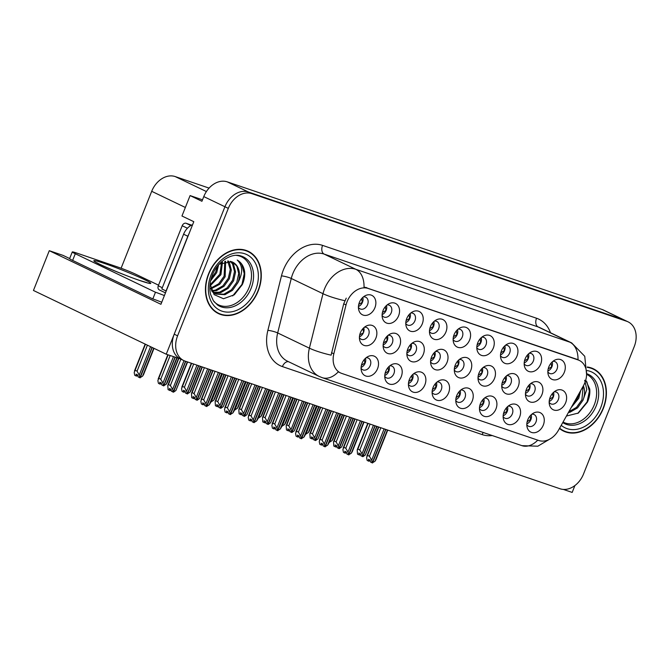 <?xml version="1.0" encoding="UTF-8"?>
<svg xmlns="http://www.w3.org/2000/svg" width="669" height="669" viewBox="0 0 669 669"><rect width="100%" height="100%" fill="white"/><g stroke="black" fill="none" stroke-linecap="round" stroke-linejoin="round"><path stroke-width="1" d="M405.774 323.42A6.473 4.909 115.6 0 0 407.471 325.017A6.473 4.909 115.6 0 0 414.939 320.76A6.473 4.909 115.6 0 0 413.082 313.343A6.473 4.909 115.6 0 0 410.774 313.008M410.164 313.535A6.473 4.909 -64.4 0 1 409.863 318.327A6.473 4.909 -64.4 0 1 405.807 322.617M406.735 318.561A10.788 8.179 115.6 0 0 406.016 325.711A10.788 8.179 115.6 0 0 413.467 331.515A10.788 8.179 115.6 0 0 422.273 323.855A10.788 8.179 115.6 0 0 421.445 313.309A10.788 8.179 115.6 0 0 412.706 311.771A10.788 8.179 115.6 0 0 406.735 318.561M432.099 392.394A6.473 4.909 115.6 0 0 433.796 393.982A6.473 4.909 115.6 0 0 441.264 389.734A6.473 4.909 115.6 0 0 439.408 382.308A6.473 4.909 115.6 0 0 437.1 381.982M436.489 382.509A6.473 4.909 -64.4 0 1 436.188 387.301A6.473 4.909 -64.4 0 1 432.132 391.591M433.06 387.535A10.788 8.179 115.6 0 0 432.341 394.677A10.788 8.179 115.6 0 0 439.792 400.488A10.788 8.179 115.6 0 0 448.598 392.828A10.788 8.179 115.6 0 0 447.77 382.283A10.788 8.179 115.6 0 0 439.031 380.736A10.788 8.179 115.6 0 0 433.06 387.535M358.417 307.297A6.473 4.909 115.6 0 0 360.114 308.894A6.473 4.909 115.6 0 0 367.582 304.638A6.473 4.909 115.6 0 0 365.726 297.22A6.473 4.909 115.6 0 0 363.418 296.885M362.807 297.412A6.473 4.909 -64.4 0 1 362.506 302.204A6.473 4.909 -64.4 0 1 358.45 306.494M359.378 302.438A10.788 8.179 115.6 0 0 358.659 309.588A10.788 8.179 115.6 0 0 366.11 315.392A10.788 8.179 115.6 0 0 374.916 307.732A10.788 8.179 115.6 0 0 374.088 297.187A10.788 8.179 115.6 0 0 365.349 295.648A10.788 8.179 115.6 0 0 359.378 302.438M525.449 394.175A6.473 4.909 115.6 0 0 527.147 395.764A6.473 4.909 115.6 0 0 534.615 391.516A6.473 4.909 115.6 0 0 532.75 384.09A6.473 4.909 115.6 0 0 530.45 383.755M529.84 384.282A6.473 4.909 -64.4 0 1 529.539 389.074A6.473 4.909 -64.4 0 1 525.474 393.364M526.411 389.308A10.788 8.179 115.6 0 0 525.683 396.458A10.788 8.179 115.6 0 0 533.134 402.261A10.788 8.179 115.6 0 0 541.949 394.601A10.788 8.179 115.6 0 0 541.121 384.056A10.788 8.179 115.6 0 0 532.382 382.517A10.788 8.179 115.6 0 0 526.411 389.308M430.568 361.87A6.473 4.909 115.6 0 0 432.266 363.459A6.473 4.909 115.6 0 0 439.734 359.211A6.473 4.909 115.6 0 0 437.877 351.785A6.473 4.909 115.6 0 0 435.569 351.459M434.959 351.986A6.473 4.909 -64.4 0 1 434.658 356.778A6.473 4.909 -64.4 0 1 430.602 361.059M431.53 357.012A10.788 8.179 115.6 0 0 430.811 364.153A10.788 8.179 115.6 0 0 438.254 369.957A10.788 8.179 115.6 0 0 447.068 362.297A10.788 8.179 115.6 0 0 446.24 351.76A10.788 8.179 115.6 0 0 437.501 350.213A10.788 8.179 115.6 0 0 431.53 357.012M503.138 416.578A6.473 4.909 115.6 0 0 504.836 418.167A6.473 4.909 115.6 0 0 512.295 413.919A6.473 4.909 115.6 0 0 510.439 406.493A6.473 4.909 115.6 0 0 508.131 406.167M507.52 406.693A6.473 4.909 -64.4 0 1 507.219 411.485A6.473 4.909 -64.4 0 1 503.163 415.775M504.1 411.719A10.788 8.179 115.6 0 0 503.372 418.861A10.788 8.179 115.6 0 0 510.823 424.673A10.788 8.179 115.6 0 0 519.637 417.013A10.788 8.179 115.6 0 0 518.801 406.468A10.788 8.179 115.6 0 0 510.071 404.921A10.788 8.179 115.6 0 0 504.1 411.719M526.812 424.639A6.473 4.909 115.6 0 0 528.51 426.228A6.473 4.909 115.6 0 0 535.978 421.98A6.473 4.909 115.6 0 0 534.113 414.554A6.473 4.909 115.6 0 0 531.813 414.228M531.203 414.755A6.473 4.909 -64.4 0 1 530.902 419.547A6.473 4.909 -64.4 0 1 526.837 423.837M527.774 419.781A10.788 8.179 115.6 0 0 527.055 426.922A10.788 8.179 115.6 0 0 534.498 432.734A10.788 8.179 115.6 0 0 543.312 425.074A10.788 8.179 115.6 0 0 542.484 414.529A10.788 8.179 115.6 0 0 533.745 412.982A10.788 8.179 115.6 0 0 527.774 419.781M453.13 339.543A6.473 4.909 115.6 0 0 454.828 341.14A6.473 4.909 115.6 0 0 462.296 336.883A6.473 4.909 115.6 0 0 460.439 329.466A6.473 4.909 115.6 0 0 458.131 329.131M457.521 329.658A6.473 4.909 -64.4 0 1 457.22 334.45A6.473 4.909 -64.4 0 1 453.156 338.74M454.092 334.684A10.788 8.179 115.6 0 0 453.373 341.834A10.788 8.179 115.6 0 0 460.816 347.637A10.788 8.179 115.6 0 0 469.63 339.977A10.788 8.179 115.6 0 0 468.802 329.432A10.788 8.179 115.6 0 0 460.063 327.894A10.788 8.179 115.6 0 0 454.092 334.684M549.165 402.245A6.473 4.909 115.6 0 0 550.863 403.842A6.473 4.909 115.6 0 0 558.331 399.585A6.473 4.909 115.6 0 0 556.474 392.168A6.473 4.909 115.6 0 0 554.166 391.833M553.556 392.36A6.473 4.909 -64.4 0 1 553.255 397.152A6.473 4.909 -64.4 0 1 549.199 401.442M550.127 397.386A10.788 8.179 115.6 0 0 549.408 404.536A10.788 8.179 115.6 0 0 556.859 410.34A10.788 8.179 115.6 0 0 565.665 402.679A10.788 8.179 115.6 0 0 564.837 392.134A10.788 8.179 115.6 0 0 556.098 390.587A10.788 8.179 115.6 0 0 550.127 397.386M406.852 353.792A6.473 4.909 115.6 0 0 408.55 355.381A6.473 4.909 115.6 0 0 416.009 351.133A6.473 4.909 115.6 0 0 414.153 343.707A6.473 4.909 115.6 0 0 411.853 343.381M411.234 343.908A6.473 4.909 -64.4 0 1 410.942 348.7A6.473 4.909 -64.4 0 1 406.877 352.989M407.814 348.934A10.788 8.179 115.6 0 0 407.087 356.075A10.788 8.179 115.6 0 0 414.537 361.887A10.788 8.179 115.6 0 0 423.352 354.227A10.788 8.179 115.6 0 0 422.515 343.682A10.788 8.179 115.6 0 0 413.785 342.135A10.788 8.179 115.6 0 0 407.814 348.934M478.009 378.018A6.473 4.909 115.6 0 0 479.706 379.616A6.473 4.909 115.6 0 0 487.174 375.359A6.473 4.909 115.6 0 0 485.309 367.942A6.473 4.909 115.6 0 0 483.01 367.607M482.399 368.134A6.473 4.909 -64.4 0 1 482.098 372.926A6.473 4.909 -64.4 0 1 478.034 377.216M478.971 373.16A10.788 8.179 115.6 0 0 478.251 380.31A10.788 8.179 115.6 0 0 485.694 386.113A10.788 8.179 115.6 0 0 494.508 378.453A10.788 8.179 115.6 0 0 493.68 367.908A10.788 8.179 115.6 0 0 484.941 366.361A10.788 8.179 115.6 0 0 478.971 373.16M359.412 337.644A6.473 4.909 115.6 0 0 361.109 339.233A6.473 4.909 115.6 0 0 368.577 334.985A6.473 4.909 115.6 0 0 366.712 327.559A6.473 4.909 115.6 0 0 364.413 327.233M363.802 327.751A6.473 4.909 -64.4 0 1 363.501 332.543A6.473 4.909 -64.4 0 1 359.437 336.833M360.374 332.786A10.788 8.179 115.6 0 0 359.654 339.927A10.788 8.179 115.6 0 0 367.097 345.731A10.788 8.179 115.6 0 0 375.911 338.071A10.788 8.179 115.6 0 0 375.083 327.526A10.788 8.179 115.6 0 0 366.344 325.987A10.788 8.179 115.6 0 0 360.374 332.786M547.844 371.788A6.473 4.909 115.6 0 0 549.542 373.386A6.473 4.909 115.6 0 0 557.009 369.129A6.473 4.909 115.6 0 0 555.145 361.712A6.473 4.909 115.6 0 0 552.845 361.377M552.234 361.904A6.473 4.909 -64.4 0 1 551.933 366.696A6.473 4.909 -64.4 0 1 547.869 370.986M548.806 366.93A10.788 8.179 115.6 0 0 548.087 374.08A10.788 8.179 115.6 0 0 555.529 379.883A10.788 8.179 115.6 0 0 564.343 372.223A10.788 8.179 115.6 0 0 563.515 361.678A10.788 8.179 115.6 0 0 554.777 360.139A10.788 8.179 115.6 0 0 548.806 366.93M455.781 400.455A6.473 4.909 115.6 0 0 457.479 402.044A6.473 4.909 115.6 0 0 464.938 397.796A6.473 4.909 115.6 0 0 463.082 390.37A6.473 4.909 115.6 0 0 460.782 390.044M460.163 390.571A6.473 4.909 -64.4 0 1 459.862 395.362A6.473 4.909 -64.4 0 1 455.806 399.652M456.743 395.596A10.788 8.179 115.6 0 0 456.015 402.738A10.788 8.179 115.6 0 0 463.466 408.55A10.788 8.179 115.6 0 0 472.281 400.89A10.788 8.179 115.6 0 0 471.444 390.345A10.788 8.179 115.6 0 0 462.714 388.798A10.788 8.179 115.6 0 0 456.743 395.596M524.17 363.727A6.473 4.909 115.6 0 0 525.867 365.324A6.473 4.909 115.6 0 0 533.327 361.068A6.473 4.909 115.6 0 0 531.47 353.65A6.473 4.909 115.6 0 0 529.162 353.316M528.552 353.842A6.473 4.909 -64.4 0 1 528.251 358.634A6.473 4.909 -64.4 0 1 524.195 362.924M525.132 358.868A10.788 8.179 115.6 0 0 524.404 366.018A10.788 8.179 115.6 0 0 531.855 371.822A10.788 8.179 115.6 0 0 540.669 364.162A10.788 8.179 115.6 0 0 539.833 353.617A10.788 8.179 115.6 0 0 531.102 352.078A10.788 8.179 115.6 0 0 525.132 358.868M408.425 384.332A6.473 4.909 115.6 0 0 410.122 385.921A6.473 4.909 115.6 0 0 417.581 381.673A6.473 4.909 115.6 0 0 415.725 374.247A6.473 4.909 115.6 0 0 413.425 373.921M412.806 374.448A6.473 4.909 -64.4 0 1 412.514 379.239A6.473 4.909 -64.4 0 1 408.45 383.529M409.386 379.474A10.788 8.179 115.6 0 0 408.659 386.615A10.788 8.179 115.6 0 0 416.11 392.427A10.788 8.179 115.6 0 0 424.924 384.767A10.788 8.179 115.6 0 0 424.087 374.222A10.788 8.179 115.6 0 0 415.357 372.675A10.788 8.179 115.6 0 0 409.386 379.474M454.293 369.94A6.473 4.909 115.6 0 0 455.99 371.538A6.473 4.909 115.6 0 0 463.45 367.289A6.473 4.909 115.6 0 0 461.593 359.863A6.473 4.909 115.6 0 0 459.285 359.529M458.675 360.056A6.473 4.909 -64.4 0 1 458.374 364.848A6.473 4.909 -64.4 0 1 454.318 369.137M455.255 365.082A10.788 8.179 115.6 0 0 454.527 372.232A10.788 8.179 115.6 0 0 461.978 378.035A10.788 8.179 115.6 0 0 470.792 370.375A10.788 8.179 115.6 0 0 469.956 359.83A10.788 8.179 115.6 0 0 461.225 358.291A10.788 8.179 115.6 0 0 455.255 365.082M361.068 368.209A6.473 4.909 115.6 0 0 362.765 369.798A6.473 4.909 115.6 0 0 370.233 365.55A6.473 4.909 115.6 0 0 368.368 358.124A6.473 4.909 115.6 0 0 366.068 357.798M365.458 358.325A6.473 4.909 -64.4 0 1 365.157 363.116A6.473 4.909 -64.4 0 1 361.093 367.406M362.029 363.351A10.788 8.179 115.6 0 0 361.302 370.492A10.788 8.179 115.6 0 0 368.753 376.304A10.788 8.179 115.6 0 0 377.567 368.644A10.788 8.179 115.6 0 0 376.739 358.099A10.788 8.179 115.6 0 0 368 356.552A10.788 8.179 115.6 0 0 362.029 363.351M500.487 355.665A6.473 4.909 115.6 0 0 502.185 357.263A6.473 4.909 115.6 0 0 509.653 353.006A6.473 4.909 115.6 0 0 507.788 345.589A6.473 4.909 115.6 0 0 505.488 345.254M504.878 345.781A6.473 4.909 -64.4 0 1 504.577 350.573A6.473 4.909 -64.4 0 1 500.512 354.863M501.449 350.807A10.788 8.179 115.6 0 0 500.73 357.957A10.788 8.179 115.6 0 0 508.172 363.76A10.788 8.179 115.6 0 0 516.986 356.1A10.788 8.179 115.6 0 0 516.159 345.555A10.788 8.179 115.6 0 0 507.42 344.017A10.788 8.179 115.6 0 0 501.449 350.807M429.456 331.481A6.473 4.909 115.6 0 0 431.154 333.078A6.473 4.909 115.6 0 0 438.613 328.822A6.473 4.909 115.6 0 0 436.757 321.404A6.473 4.909 115.6 0 0 434.457 321.07M433.838 321.597A6.473 4.909 -64.4 0 1 433.537 326.388A6.473 4.909 -64.4 0 1 429.481 330.678M430.418 326.623A10.788 8.179 115.6 0 0 429.69 333.772A10.788 8.179 115.6 0 0 437.141 339.576A10.788 8.179 115.6 0 0 445.955 331.916A10.788 8.179 115.6 0 0 445.119 321.371A10.788 8.179 115.6 0 0 436.389 319.832A10.788 8.179 115.6 0 0 430.418 326.623M384.742 376.271A6.473 4.909 115.6 0 0 386.439 377.86A6.473 4.909 115.6 0 0 393.907 373.611A6.473 4.909 115.6 0 0 392.051 366.186A6.473 4.909 115.6 0 0 389.743 365.859M389.132 366.386A6.473 4.909 -64.4 0 1 388.831 371.178A6.473 4.909 -64.4 0 1 384.775 375.468M385.704 371.412A10.788 8.179 115.6 0 0 384.984 378.554A10.788 8.179 115.6 0 0 392.435 384.366A10.788 8.179 115.6 0 0 401.241 376.706A10.788 8.179 115.6 0 0 400.413 366.16A10.788 8.179 115.6 0 0 391.674 364.613A10.788 8.179 115.6 0 0 385.704 371.412M476.813 347.604A6.473 4.909 115.6 0 0 478.511 349.201A6.473 4.909 115.6 0 0 485.97 344.945A6.473 4.909 115.6 0 0 484.113 337.527A6.473 4.909 115.6 0 0 481.805 337.193M481.195 337.72A6.473 4.909 -64.4 0 1 480.894 342.511A6.473 4.909 -64.4 0 1 476.838 346.801M477.775 342.745A10.788 8.179 115.6 0 0 477.047 349.895A10.788 8.179 115.6 0 0 484.498 355.699A10.788 8.179 115.6 0 0 493.312 348.039A10.788 8.179 115.6 0 0 492.476 337.494A10.788 8.179 115.6 0 0 483.746 335.955A10.788 8.179 115.6 0 0 477.775 342.745M383.128 345.714A6.473 4.909 115.6 0 0 384.834 347.311A6.473 4.909 115.6 0 0 392.293 343.063A6.473 4.909 115.6 0 0 390.437 335.637A6.473 4.909 115.6 0 0 388.129 335.303M387.518 335.83A6.473 4.909 -64.4 0 1 387.217 340.621A6.473 4.909 -64.4 0 1 383.161 344.911M384.09 340.856A10.788 8.179 115.6 0 0 383.37 348.005A10.788 8.179 115.6 0 0 390.821 353.809A10.788 8.179 115.6 0 0 399.627 346.149A10.788 8.179 115.6 0 0 398.799 335.604A10.788 8.179 115.6 0 0 390.06 334.065A10.788 8.179 115.6 0 0 384.09 340.856M501.733 386.097A6.473 4.909 115.6 0 0 503.431 387.686A6.473 4.909 115.6 0 0 510.89 383.437A6.473 4.909 115.6 0 0 509.034 376.011A6.473 4.909 115.6 0 0 506.726 375.685M506.115 376.212A6.473 4.909 -64.4 0 1 505.814 381.004A6.473 4.909 -64.4 0 1 501.758 385.285M502.695 381.238A10.788 8.179 115.6 0 0 501.967 388.38A10.788 8.179 115.6 0 0 509.418 394.183A10.788 8.179 115.6 0 0 518.224 386.523A10.788 8.179 115.6 0 0 517.396 375.986A10.788 8.179 115.6 0 0 508.657 374.439A10.788 8.179 115.6 0 0 502.695 381.238M382.099 315.358A6.473 4.909 115.6 0 0 383.797 316.955A6.473 4.909 115.6 0 0 391.256 312.699A6.473 4.909 115.6 0 0 389.4 305.281A6.473 4.909 115.6 0 0 387.1 304.947M386.481 305.474A6.473 4.909 -64.4 0 1 386.189 310.265A6.473 4.909 -64.4 0 1 382.124 314.555M383.061 310.5A10.788 8.179 115.6 0 0 382.334 317.65A10.788 8.179 115.6 0 0 389.784 323.453A10.788 8.179 115.6 0 0 398.599 315.793A10.788 8.179 115.6 0 0 397.762 305.248A10.788 8.179 115.6 0 0 389.032 303.709A10.788 8.179 115.6 0 0 383.061 310.5M479.456 408.516A6.473 4.909 115.6 0 0 481.153 410.105A6.473 4.909 115.6 0 0 488.621 405.857A6.473 4.909 115.6 0 0 486.764 398.431A6.473 4.909 115.6 0 0 484.456 398.105M483.846 398.632A6.473 4.909 -64.4 0 1 483.545 403.424A6.473 4.909 -64.4 0 1 479.481 407.714M480.417 403.658A10.788 8.179 115.6 0 0 479.698 410.799A10.788 8.179 115.6 0 0 487.141 416.611A10.788 8.179 115.6 0 0 495.955 408.951A10.788 8.179 115.6 0 0 495.127 398.406A10.788 8.179 115.6 0 0 486.388 396.859A10.788 8.179 115.6 0 0 480.417 403.658M347.06 301.727A19.426 14.726 115.6 0 0 346.024 304.93L333.831 353.817A19.426 14.726 115.6 0 0 340.437 372.884A19.426 14.726 115.6 0 0 341.675 373.394L538.737 440.486A19.426 14.726 115.6 0 0 558.439 430.284L583.418 385.754A19.426 14.726 115.6 0 0 579.295 360.424A19.426 14.726 115.6 0 0 578.058 359.922L368.209 288.473A19.426 14.726 115.6 0 0 347.06 301.727M563.34 489.415L572.171 492.426L574.905 485.552M166.247 354.219L33.45 290.463L49.28 250.691L160.928 304.295L193.801 221.69L181.96 216.003L190.088 195.582L201.929 201.269L203.786 196.594A21.584 16.365 115.6 0 1 227.293 181.868L602.142 309.488A21.584 16.365 115.6 0 1 603.513 310.056L624.662 320.208A21.584 16.365 115.6 0 0 623.291 319.64L248.433 192.02A21.584 16.365 115.6 0 0 224.935 206.746L166.247 354.219L180.128 358.81M190.088 195.582L202.506 199.814M121.106 268.21L151.704 191.309A21.584 16.365 -64.4 0 1 175.211 176.574L209.079 188.106M49.28 250.691L63.103 255.399L69.651 258.543M208.502 273.989A34.537 26.183 115.6 0 0 218.412 313.577A34.537 26.183 115.6 0 0 258.217 290.915A34.537 26.183 115.6 0 0 248.308 251.318A34.537 26.183 115.6 0 0 208.502 273.989M216.756 312.691A34.537 26.183 115.6 0 0 218.579 313.268M559.451 428.469A34.537 26.183 115.6 0 0 563.532 431.087A34.537 26.183 115.6 0 0 603.338 408.416A34.537 26.183 115.6 0 0 593.428 368.82A34.537 26.183 115.6 0 0 587.29 367.005M561.885 430.192A34.537 26.183 115.6 0 0 563.708 430.769M338.355 371.889L338.288 371.855A25.179 16.349 -71.2 0 1 322.199 377.659L319.18 376.421A28.775 21.818 -64.4 0 1 309.396 348.173L322.985 293.699A28.775 21.818 -64.4 0 1 324.515 288.958A28.775 21.818 -64.4 0 1 355.849 269.314A25.179 16.349 108.8 0 1 364.028 286.993L577.222 359.429M578.016 359.813A25.179 16.349 -71.2 0 0 569.846 342.177L355.849 269.314L324.131 254.086A28.775 21.818 115.6 0 0 292.796 273.73A28.775 21.818 115.6 0 0 291.266 278.471L277.677 332.945L309.396 348.173A25.179 4.307 14 0 0 331.113 355.155L343.715 303.826L346.241 298.14M628.049 321.831L624.662 320.208A21.584 16.365 115.6 0 0 623.291 319.64L248.433 192.02A21.584 16.365 115.6 0 0 224.935 206.746L174.216 334.199A21.584 16.365 115.6 0 0 180.413 358.944L183.791 360.574A21.584 16.365 115.6 0 0 185.171 361.135L560.02 488.755A21.584 16.365 115.6 0 0 583.519 474.028L634.245 346.575A21.584 16.365 115.6 0 0 628.049 321.831A21.584 16.365 115.6 0 0 626.669 321.271L251.82 193.642A21.584 16.365 115.6 0 0 228.313 208.377L177.594 335.83A21.584 16.365 115.6 0 0 183.791 360.574M587.298 367.365A34.178 25.907 -64.4 0 1 593.269 369.146A34.537 26.183 115.6 0 0 591.697 368.092M248.166 251.653A34.537 26.183 115.6 0 0 246.577 250.591M380.812 427.742L369.447 456.291L371.663 460.147L372.223 462.864L370.534 462.045L370.133 460.113L368.435 459.302L368.836 461.234L370.241 460.657M369.447 456.291L367.507 455.355L378.771 427.048M372.223 462.864L385.662 429.398M372.34 462.873L374.974 461.276L375.953 459.72L387.744 430.1M385.871 429.465L372.541 462.965M384.106 428.862L371.663 460.147M368.836 461.234L367.147 460.423L366.587 457.713L367.507 455.355M387.426 429.991L374.974 461.276M527.147 421.771L530.592 419.396L530.116 415.884M553.271 397.11L552.452 393.506M552.945 397.01L549.508 399.368M367.774 423.301L357.221 449.819L357.505 454.142L359.621 455.096L360.599 454.368M370.116 424.104L359.805 450.003L357.865 449.075L368.075 423.41M359.805 450.003L362.013 453.866L362.581 456.576L360.884 455.765L360.482 453.833L358.793 453.022L359.194 454.953M375.175 425.827L362.891 456.684L365.333 454.995L376.731 426.354M365.333 454.995L377.048 426.462M357.221 449.819L357.865 449.075M373.411 425.225L362.013 453.866M362.581 456.576L374.966 425.752M329.215 442.05L340.588 414.052M329.374 442.242L332.008 440.645L332.986 439.09L342.67 414.755M340.797 414.119L329.566 442.334M332.008 440.645L342.352 414.646M551.95 366.654L548.187 368.912M551.616 366.553L551.131 363.05M161.747 302.246A14.392 0.853 21.7 0 0 152.816 298.918L72.628 260.417A14.392 0.853 -158.3 0 1 69.618 258.619L72.277 251.945A14.392 0.853 -158.3 0 1 77.186 253.208L117.585 266.964A14.392 0.853 -158.3 0 1 136.401 274.549L158.545 285.178M152.816 298.918L155.476 292.244L75.288 253.743A14.392 0.853 -158.3 0 1 72.277 251.945M155.476 292.244A14.392 0.853 -158.3 0 1 164.398 295.573M166.221 291.007A14.392 10.905 115.6 0 0 166.054 290.965L187.83 236.249A14.392 10.905 -64.4 0 1 188.901 233.999M192.605 224.692A14.392 10.905 115.6 0 0 183.599 234.217L161.831 288.933L166.054 290.965M166.079 291.349A14.392 10.905 115.6 0 0 165.218 290.563M357.129 419.68L345.773 448.23L347.98 452.085L348.549 454.803L346.851 453.983L346.45 452.052L344.761 451.241L345.162 453.172L346.567 452.595M345.773 448.23L343.833 447.293L355.097 418.986M348.549 454.803L361.988 421.336M348.666 454.811L351.3 453.214L352.279 451.659L364.061 422.039M362.197 421.403L348.858 454.903M360.432 420.801L347.98 452.085M345.162 453.172L343.473 452.361L342.904 449.652L343.833 447.293M363.744 421.93L351.3 453.214M503.473 413.71L506.91 411.335L506.433 407.822M333.455 411.619L322.098 440.169L324.306 444.024L324.866 446.741L323.177 445.922L322.776 443.99L321.087 443.179L321.48 445.111L322.884 444.534M322.098 440.169L320.15 439.232L331.414 410.925M324.866 446.741L338.305 413.275M324.983 446.75L327.618 445.153L328.596 443.597L340.387 413.977M338.514 413.342L325.184 446.842M336.758 412.74L324.306 444.024M321.48 445.111L319.79 444.3L319.23 441.59L320.15 439.232M340.069 413.868L327.618 445.153M479.79 405.648L483.235 403.273L482.759 399.761M309.78 403.558L298.416 432.107L300.624 435.962L301.192 438.68L299.495 437.861L299.093 435.929L297.404 435.118L297.805 437.049L299.21 436.472M298.416 432.107L296.476 431.171L307.74 402.863M301.192 438.68L314.631 405.213M301.309 438.688L303.943 437.091L304.922 435.536M314.84 405.28L301.502 438.78M313.075 404.678L300.624 435.962M297.805 437.049L296.116 436.238L295.556 433.529L296.476 431.171M316.387 405.807L303.943 437.091M456.116 397.587L459.553 395.212L459.076 391.7M286.098 395.496L274.742 424.046L276.949 427.901L277.51 430.619L275.82 429.799L275.419 427.867L273.73 427.056L274.131 428.988L275.528 428.411M274.742 424.046L272.793 423.109L284.057 394.802M277.51 430.619L290.948 397.152M277.627 430.627L280.261 429.03L281.239 427.474L293.03 397.854M291.157 397.219L277.827 430.719M289.401 396.617L276.949 427.901M274.131 428.988L272.434 428.177L271.873 425.467L272.793 423.109M292.713 397.746L280.261 429.03M432.442 389.525L435.879 387.15L435.402 383.638M529.555 389.032L528.753 385.403M529.263 388.948L525.784 391.315M344.092 415.24L333.538 441.757L333.823 446.081L335.938 447.034L336.917 446.307M346.433 416.043L336.131 441.941L334.182 441.013L344.393 415.349M336.131 441.941L338.338 445.805L338.899 448.514L337.209 447.703L336.808 445.771L335.119 444.96L335.512 446.892M351.493 417.765L339.216 448.623L341.65 446.934L353.048 418.292M341.65 446.934L353.366 418.401M333.538 441.757L334.182 441.013M349.736 417.163L338.338 445.805M338.899 448.514L351.292 417.69M505.831 380.962L505.053 377.308M505.588 380.887L502.059 383.262M320.418 407.178L309.864 433.696L310.148 438.019L312.264 438.973L313.243 438.245M322.759 407.981L312.448 433.88L310.508 432.952L320.719 407.287M312.448 433.88L314.656 437.743L315.224 440.453L313.527 439.642L313.125 437.71L311.436 436.899L311.838 438.831M327.818 409.704L315.534 440.562L317.976 438.872L329.374 410.231M317.976 438.872L329.692 410.34M309.864 433.696L310.508 432.952M326.054 409.102L314.656 437.743M315.224 440.453L327.609 409.629M482.115 372.884L481.354 369.213M481.906 372.825L478.335 375.209M296.735 399.117L286.181 425.635L286.466 429.958L288.582 430.911L289.56 430.184M299.076 399.92L288.774 425.819L286.825 424.89L297.044 399.226M288.774 425.819L290.982 429.682L291.542 432.391L289.853 431.58L289.451 429.649L287.762 428.837L288.163 430.769M304.136 401.643L291.86 432.5L294.293 430.811L305.691 402.169M294.293 430.811L306.009 402.278M286.181 425.635L286.825 424.89M302.38 401.04L290.982 429.682M291.542 432.391L303.935 401.567M458.39 364.814L457.655 361.109M458.232 364.764L454.611 367.156M273.061 391.056L262.507 417.573L262.792 421.896L264.907 422.85L265.886 422.122M275.402 391.858L265.091 417.757L263.151 416.829L273.362 391.164M265.091 417.757L267.307 421.621L267.868 424.33L266.17 423.519L265.769 421.587L264.079 420.776L264.481 422.708M280.462 393.581L268.177 424.439L270.619 422.749L282.017 394.108M270.619 422.749L282.335 394.217M262.507 417.573L263.151 416.829M278.697 392.979L267.307 421.621M267.868 424.33L280.252 393.506M305.541 433.989L316.914 405.991M305.691 434.181L308.325 432.584L309.312 431.028M317.123 406.058L305.892 434.273M308.325 432.584L318.678 406.585M528.267 358.592L524.504 360.85M527.941 358.492L527.456 354.988M281.858 425.927L293.239 397.93M282.017 426.12L284.651 424.522L285.63 422.967L295.313 398.632M293.44 397.996L282.218 426.212M284.651 424.522L294.996 398.523M504.593 350.531L500.83 352.789M504.259 350.431L503.774 346.927M258.184 417.866L269.557 389.868M258.334 418.058L260.969 416.461L261.955 414.905L271.639 390.571M269.766 389.935L258.535 418.15M260.969 416.461L271.321 390.462M480.911 342.469L477.148 344.727M480.585 342.369L480.099 338.865M234.501 409.804L245.883 381.807M234.66 409.997L237.294 408.399L238.273 406.844L247.956 382.509M246.083 381.874L234.861 410.089M237.294 408.399L247.639 382.4M457.236 334.408L453.473 336.666M456.91 334.308L456.417 330.804M236.14 255.357A26.618 20.179 -64.4 0 1 249.136 287.352A26.618 20.179 -64.4 0 1 213.955 301.56M210.041 284.016L214.122 294.611L223.496 298.734L234.292 294.803L242.32 284.601C244.26 280.211 245.03 275.854 244.628 271.547C243.7 266.153 241.225 262.323 237.202 260.04C242.914 265.476 243.131 273.061 237.846 282.795L232.444 290.379L224.918 294.703L215.995 294.067L211.262 289.945M208.761 274.073A34.178 25.907 -64.4 0 1 248.149 251.644A34.178 25.907 -64.4 0 1 257.958 290.823A34.178 25.907 -64.4 0 1 218.571 313.259A34.178 25.907 -64.4 0 1 208.761 274.073M244.754 250.014A34.178 25.907 -64.4 0 1 244.762 250.022L248.149 251.644M218.621 264.782L216.697 272.643L210.576 280.855M217.358 266.321L215.644 272.132L211.053 278.923M222.459 262.206L220.929 274.675L210.208 285.788M221.581 262.633L219.875 274.165L210.099 284.827M225.595 261.203L225.16 276.707L219.75 284.283L210.894 288.916M224.851 261.37L224.098 276.197L218.696 283.781L210.693 288.23M228.346 261.01L229.367 262.424L231.323 269.975L229.392 278.739L223.981 286.315L216.463 290.639L212.19 291.149M227.686 260.994L230.27 269.465L228.33 278.229L222.928 285.814L215.401 290.137L211.78 290.655M230.864 261.47L233.598 264.456L235.555 272.007L233.615 280.763L228.213 288.347L220.686 292.671L213.98 292.83M230.245 261.295L232.544 263.946L234.501 271.497L232.561 280.261L227.151 287.837L219.633 292.161L213.511 292.453M232.653 262.156L236.767 265.978L238.724 273.529L236.793 282.293L231.382 289.869L223.864 294.193L215.468 293.8M214.933 293.557L211.964 291.517M237.846 282.795A17.988 13.639 115.6 0 0 232.687 262.173A17.988 13.639 115.6 0 0 231.541 261.704L219.164 264.163M215.184 311.629A34.178 25.907 -64.4 0 1 215.167 311.629L218.571 313.259M191.585 225.144L186.116 223.279A3.596 2.726 115.6 0 0 182.194 225.737L158.294 285.797A3.596 2.726 115.6 0 0 159.331 289.92A3.596 2.726 115.6 0 0 159.557 290.012M237.202 260.04L241.793 264.464L244.252 273.688L241.969 284.384L232.67 295.915M586.646 374.339A26.618 20.179 -64.4 0 1 594.264 404.854A26.618 20.179 -64.4 0 1 563.047 422.055M566.426 416.043L578.367 413.049L587.441 402.102C589.389 397.712 590.158 393.355 589.749 389.049L585.718 380.201M589.874 367.515A34.178 25.907 -64.4 0 1 589.891 367.524L593.269 369.146A34.178 25.907 -64.4 0 1 603.078 408.324A34.178 25.907 -64.4 0 1 563.691 430.761A34.178 25.907 -64.4 0 1 559.627 428.16M580.642 390.696L578.744 398.272L571.159 407.605M579.128 393.405L577.682 397.762L572.597 405.046M584.698 380.26L586.78 389.542L582.967 400.296L577.564 407.881L570.047 412.204L568.374 412.564M583.142 386.239L581.913 399.794L576.511 407.371L568.842 411.736M582.967 400.296A17.988 13.639 115.6 0 0 583.376 385.821M560.304 429.13A34.178 25.907 -64.4 0 1 560.296 429.13L563.691 430.761M585.693 380.293L586.922 381.974L589.372 391.189L587.098 401.885L577.79 413.417M262.424 387.435L251.059 415.984L253.267 419.839L253.835 422.557L252.138 421.738L251.736 419.806L250.047 418.995L250.449 420.926L251.853 420.349M251.059 415.984L249.119 415.048L260.383 386.741M253.835 422.557L267.274 389.09M253.952 422.565L256.587 420.968L257.565 419.413L269.356 389.793M267.483 389.157L254.145 422.657M265.718 388.555L253.267 419.839M250.449 420.926L248.759 420.115L248.199 417.406L249.119 415.048M269.038 389.684L256.587 420.968M408.759 381.464L412.204 379.089L411.719 375.577M238.741 379.373L227.385 407.923L229.592 411.778L230.153 414.496L228.464 413.676L228.062 411.744L226.373 410.933L226.774 412.865L228.171 412.288M227.385 407.923L225.436 406.986L236.701 378.679M230.153 414.496L243.6 381.029M230.27 414.504L232.904 412.907L233.891 411.351L245.674 381.731M243.8 381.096L230.471 414.596M242.044 380.494L229.592 411.778M226.774 412.865L225.077 412.054L224.516 409.344L225.436 406.986M245.356 381.623L232.904 412.907M385.085 373.402L388.522 371.027L388.045 367.515M215.067 371.312L203.702 399.861L205.918 403.716L206.478 406.434L204.781 405.615L204.388 403.683L202.69 402.872L203.092 404.804L204.497 404.227M203.702 399.861L201.762 398.925L213.026 370.618M206.478 406.434L219.917 372.968M206.596 406.443L209.23 404.845L210.208 403.29L221.999 373.67M220.126 373.034L206.796 406.535M218.362 372.432L205.918 403.716M203.092 404.804L201.402 403.992L200.842 401.283L201.762 398.925M221.682 373.561L209.23 404.845M361.402 365.341L364.848 362.966L364.362 359.454M434.674 356.736L433.955 353.015M434.549 356.702L430.886 359.102M249.378 382.994L238.825 409.512L239.109 413.835L241.225 414.788L242.203 414.061M251.72 383.797L241.417 409.696L239.469 408.759L249.688 383.103M241.417 409.696L243.625 413.559L244.185 416.269L242.496 415.457L242.094 413.526L240.405 412.714L240.807 414.646M256.787 385.52L244.503 416.377L246.936 414.688L258.334 386.046M246.936 414.688L258.652 386.155M238.825 409.512L239.469 408.759M255.023 384.918L243.625 413.559M244.185 416.269L256.578 385.444M410.95 348.666L410.256 344.911M410.875 348.641L407.162 351.049M225.704 374.933L215.15 401.45L215.435 405.774L217.55 406.727L218.529 405.999M228.045 375.735L217.734 401.634L215.794 400.698L226.005 375.041M217.734 401.634L219.95 405.498L220.511 408.207L218.813 407.396L218.42 405.464L216.723 404.653L217.124 406.585M233.105 377.458L220.829 408.316L223.262 406.627L234.66 377.985M223.262 406.627L234.978 378.094M215.15 401.45L215.794 400.698M231.349 376.856L219.95 405.498M220.511 408.207L232.896 377.383M387.234 340.588L386.557 336.816M387.192 340.58L383.437 342.996M202.021 366.871L191.476 393.389L191.752 397.712L193.876 398.665L194.846 397.938M204.371 367.674L194.06 393.573L192.112 392.636L202.331 366.98M194.06 393.573L196.268 397.436L196.828 400.146L195.139 399.334L194.738 397.403L193.048 396.592L193.45 398.523M209.43 369.397L197.146 400.254L199.579 398.565L210.978 369.924M199.579 398.565L211.295 370.032M191.476 393.389L192.112 392.636M207.666 368.795L196.268 397.436M196.828 400.146L209.221 369.321M363.602 332.284L362.857 328.722M363.434 332.71L359.713 334.943M178.514 358.392L167.794 385.327L168.078 389.651L170.194 390.604L171.172 389.876M180.864 359.169L170.378 385.511L168.437 384.575L178.815 358.5M170.378 385.511L172.594 389.375L173.154 392.084L171.465 391.273L171.063 389.341L169.366 388.53L169.767 390.462M185.748 361.335L173.472 392.193L175.905 390.504L187.303 361.862M175.905 390.504L187.621 361.971M167.794 385.327L168.437 384.575M184.008 360.675L172.594 389.375M173.154 392.084L185.539 361.26M210.827 401.743L222.2 373.745M210.986 401.935L213.62 400.338L214.598 398.783L224.282 374.448M222.409 373.812L211.178 402.027M213.62 400.338L223.964 374.339M433.554 326.347L429.791 328.604M433.228 326.246L432.743 322.742M196.97 365.149L186.626 391.148L187.295 393.899L198.526 365.684M187.186 393.857L185.497 393.046L185.096 391.114L183.398 390.303L183.799 392.235L182.11 391.424L181.55 388.714L191.635 363.334M187.303 393.874L189.937 392.277L190.916 390.721L200.6 366.386M198.726 365.751L187.504 393.966M193.667 364.028L184.41 387.292L186.626 391.148M184.41 387.292L182.47 386.356M183.799 392.235L185.204 391.658M189.937 392.277L200.282 366.278M409.88 318.285L406.116 320.543M409.553 318.185L409.06 314.681M173.455 356.677L162.943 383.086L163.612 385.837L175.01 357.204M163.504 385.796L161.814 384.984L161.413 383.053L159.724 382.242L160.125 384.173L158.436 383.362L157.867 380.653L168.12 354.854M163.629 385.812L166.263 384.215L167.242 382.66L177.093 357.915M175.219 357.271L163.821 385.904M170.16 355.548L160.736 379.231L162.943 383.086M160.736 379.231L158.796 378.294M160.125 384.173L161.53 383.596M166.263 384.215L176.775 357.806M386.205 310.224L382.434 312.482M385.871 310.123L385.386 306.619M150.55 346.684L139.269 375.025L139.829 377.734L152.03 347.395M139.829 377.734L138.14 376.923L137.739 374.991L136.041 374.18L136.443 376.112L134.753 375.301L134.193 372.591L145.457 344.234M139.946 377.751L142.581 376.154L143.559 374.598L154.012 348.348M152.223 347.487L140.147 377.843M147.406 345.171L137.061 371.17L139.269 375.025M137.061 371.17L135.113 370.233M136.443 376.112L137.847 375.535M142.581 376.154L153.711 348.198M362.523 302.162L358.76 304.42M362.197 302.062L361.703 298.558M346.024 304.93L343.715 303.826M203.786 196.594L228.313 208.377M227.293 181.868L251.82 193.642M602.142 309.488L626.669 321.271M175.211 176.574L206.403 191.551M151.704 191.309L185.355 207.465M578.058 359.922L575.95 358.91M368.209 288.473L366.102 287.461M333.831 353.817L331.523 352.714M536.546 318.243A7.192 4.675 -71.2 0 0 538.127 326.949L324.131 254.086A7.192 4.675 -71.2 0 1 322.558 245.381L536.546 318.243A35.975 27.27 -64.4 0 1 550.478 332.744M539.958 327.693A28.775 21.818 115.6 0 0 538.127 326.949L569.846 342.177A28.775 21.818 -64.4 0 1 571.677 342.921L539.958 327.693M344.844 300.707A25.179 4.307 14 0 1 322.985 293.699L291.266 278.471A7.192 1.229 -166 0 0 281.473 275.862A35.975 27.27 -64.4 0 1 322.558 245.381M537.759 440.152A25.179 16.349 108.8 0 1 521.945 445.663L322.199 377.659M492.233 435.544A35.975 27.27 -64.4 0 1 482.157 434.591L282.41 366.587A35.975 27.27 -64.4 0 1 267.884 330.335L281.473 275.862M177.594 335.83L174.216 334.199M267.884 330.335A7.192 1.229 -166 0 1 277.677 332.945A28.775 21.818 115.6 0 0 287.461 361.193L319.18 376.421M288.49 361.686A7.192 4.675 -71.2 0 0 282.41 366.587M483.277 432.5A7.192 4.675 -71.2 0 0 482.157 434.591M104.322 263.41A30.649 1.815 -158.3 0 1 144.404 279.575A30.649 1.815 -158.3 0 1 140.356 280.712A30.649 1.815 -158.3 0 1 100.275 264.556A30.649 1.815 -158.3 0 1 104.322 263.41M183.599 234.217L187.83 236.249M72.628 260.417L75.288 253.743M251.151 288.239A27.354 20.739 -64.4 0 1 217.492 304.972L213.411 300.791L210.676 294.644C209.121 288.648 209.673 282.167 212.316 275.185C217.659 260.877 232.31 252.639 241.007 255.993A27.354 20.739 -64.4 0 1 251.151 288.239M211.086 274.867A30.933 23.457 -64.4 0 1 244.779 253.76A30.933 23.457 -64.4 0 1 255.625 290.028A30.933 23.457 -64.4 0 1 221.941 311.144A30.933 23.457 -64.4 0 1 211.086 274.867M158.294 285.797L162.308 287.72M182.194 225.737L187.42 228.246M186.116 223.279L190.832 225.545M586.78 373.703A27.354 20.739 -64.4 0 1 596.271 405.74A27.354 20.739 -64.4 0 1 562.763 422.574M587.206 370.567A30.933 23.457 -64.4 0 1 600.754 407.538A30.933 23.457 -64.4 0 1 561.224 425.317M579.295 360.424L577.18 359.412M340.437 372.884L338.288 371.855M586.596 374.565L584.756 356.301L571.677 342.921M551.239 438.245L537.817 446.206L521.945 445.663M378.47 426.947L366.863 456.107M146.737 282.602L139.679 280.436C126.215 276.063 98.945 264.38 97.356 262.95M354.787 418.886L343.189 448.046M331.113 410.825L319.506 439.985M307.431 402.763L295.832 431.923M316.705 405.916L304.922 435.544M283.756 394.702L272.149 423.862M318.996 406.693L309.304 431.028M159.331 289.92L165.477 292.871M260.082 386.64L248.475 415.8M236.4 378.579L224.792 407.739M212.725 370.517L201.118 399.677M191.326 363.234L181.826 387.108M167.819 354.754L158.152 379.047M145.173 344.1L134.469 370.986"/></g></svg>
